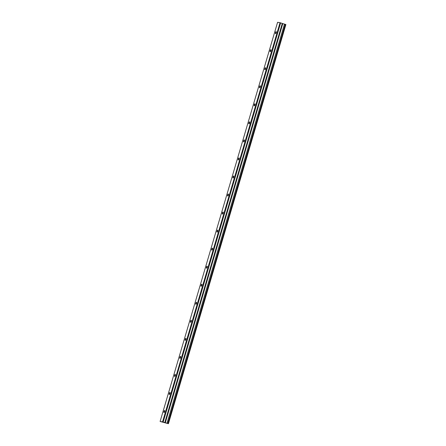 <?xml version="1.0" encoding="UTF-8"?>
<svg xmlns="http://www.w3.org/2000/svg" width="446" height="446" viewBox="0 0 446 446"><rect width="100%" height="100%" fill="white"/><g stroke="black" fill="none" stroke-linecap="round" stroke-linejoin="round"><path stroke-width="0.67" d="M276.197 32.72A1.059 0.374 -72.6 0 0 276.141 31.644A1.059 0.374 -72.6 0 0 275.455 32.591A1.059 0.374 -72.6 0 0 275.511 33.667A1.059 0.374 -72.6 0 0 276.197 32.72M164.691 411.586A1.059 0.374 -72.6 0 0 164.635 410.515A1.059 0.374 -72.6 0 0 163.95 411.463A1.059 0.374 -72.6 0 0 164.005 412.533A1.059 0.374 -72.6 0 0 164.691 411.586M169.998 393.545A1.059 0.374 -72.6 0 0 169.943 392.474A1.059 0.374 -72.6 0 0 169.263 393.422A1.059 0.374 -72.6 0 0 169.313 394.493A1.059 0.374 -72.6 0 0 169.998 393.545M175.306 375.504A1.059 0.374 -72.6 0 0 175.256 374.428A1.059 0.374 -72.6 0 0 174.57 375.376A1.059 0.374 -72.6 0 0 174.626 376.452A1.059 0.374 -72.6 0 0 175.306 375.504M180.619 357.463A1.059 0.374 -72.6 0 0 180.563 356.387A1.059 0.374 -72.6 0 0 179.883 357.335A1.059 0.374 -72.6 0 0 179.933 358.411A1.059 0.374 -72.6 0 0 180.619 357.463M185.926 339.423A1.059 0.374 -72.6 0 0 185.876 338.347A1.059 0.374 -72.6 0 0 185.19 339.295A1.059 0.374 -72.6 0 0 185.241 340.37A1.059 0.374 -72.6 0 0 185.926 339.423M191.239 321.382A1.059 0.374 -72.6 0 0 191.183 320.306A1.059 0.374 -72.6 0 0 190.498 321.254A1.059 0.374 -72.6 0 0 190.554 322.33A1.059 0.374 -72.6 0 0 191.239 321.382M196.547 303.341A1.059 0.374 -72.6 0 0 196.496 302.265A1.059 0.374 -72.6 0 0 195.811 303.213A1.059 0.374 -72.6 0 0 195.861 304.289A1.059 0.374 -72.6 0 0 196.547 303.341M201.86 285.295A1.059 0.374 -72.6 0 0 201.804 284.225A1.059 0.374 -72.6 0 0 201.118 285.172A1.059 0.374 -72.6 0 0 201.174 286.248A1.059 0.374 -72.6 0 0 201.86 285.295M207.167 267.254A1.059 0.374 -72.6 0 0 207.117 266.184A1.059 0.374 -72.6 0 0 206.431 267.132A1.059 0.374 -72.6 0 0 206.481 268.202A1.059 0.374 -72.6 0 0 207.167 267.254M212.48 249.214A1.059 0.374 -72.6 0 0 212.424 248.143A1.059 0.374 -72.6 0 0 211.739 249.091A1.059 0.374 -72.6 0 0 211.794 250.161A1.059 0.374 -72.6 0 0 212.48 249.214M217.787 231.173A1.059 0.374 -72.6 0 0 217.732 230.103A1.059 0.374 -72.6 0 0 217.051 231.05A1.059 0.374 -72.6 0 0 217.102 232.121A1.059 0.374 -72.6 0 0 217.787 231.173M223.095 213.132A1.059 0.374 -72.6 0 0 223.045 212.056A1.059 0.374 -72.6 0 0 222.359 213.01A1.059 0.374 -72.6 0 0 222.415 214.08A1.059 0.374 -72.6 0 0 223.095 213.132M228.408 195.092A1.059 0.374 -72.6 0 0 228.352 194.016A1.059 0.374 -72.6 0 0 227.666 194.963A1.059 0.374 -72.6 0 0 227.722 196.039A1.059 0.374 -72.6 0 0 228.408 195.092M233.715 177.051A1.059 0.374 -72.6 0 0 233.665 175.975A1.059 0.374 -72.6 0 0 232.979 176.923A1.059 0.374 -72.6 0 0 233.029 177.999A1.059 0.374 -72.6 0 0 233.715 177.051M239.028 159.01A1.059 0.374 -72.6 0 0 238.972 157.934A1.059 0.374 -72.6 0 0 238.287 158.882A1.059 0.374 -72.6 0 0 238.342 159.958A1.059 0.374 -72.6 0 0 239.028 159.01M244.336 140.969A1.059 0.374 -72.6 0 0 244.285 139.893A1.059 0.374 -72.6 0 0 243.6 140.841A1.059 0.374 -72.6 0 0 243.65 141.917A1.059 0.374 -72.6 0 0 244.336 140.969M249.649 122.929A1.059 0.374 -72.6 0 0 249.593 121.853A1.059 0.374 -72.6 0 0 248.907 122.801A1.059 0.374 -72.6 0 0 248.963 123.876A1.059 0.374 -72.6 0 0 249.649 122.929M254.956 104.882A1.059 0.374 -72.6 0 0 254.9 103.812A1.059 0.374 -72.6 0 0 254.22 104.76A1.059 0.374 -72.6 0 0 254.27 105.83A1.059 0.374 -72.6 0 0 254.956 104.882M260.263 86.842A1.059 0.374 -72.6 0 0 260.213 85.771A1.059 0.374 -72.6 0 0 259.527 86.719A1.059 0.374 -72.6 0 0 259.583 87.79A1.059 0.374 -72.6 0 0 260.263 86.842M265.576 68.801A1.059 0.374 -72.6 0 0 265.521 67.731A1.059 0.374 -72.6 0 0 264.84 68.678A1.059 0.374 -72.6 0 0 264.891 69.749A1.059 0.374 -72.6 0 0 265.576 68.801M270.884 50.76A1.059 0.374 -72.6 0 0 270.834 49.69A1.059 0.374 -72.6 0 0 270.148 50.638A1.059 0.374 -72.6 0 0 270.198 51.708A1.059 0.374 -72.6 0 0 270.884 50.76M160.108 421.464L168.415 423.7L285.892 24.536L285.245 24.318L167.763 423.483L165.299 422.78L282.781 23.616L280.64 22.88L280.038 22.718L162.561 421.883L160.108 421.464L277.585 22.3L280.038 22.718M285.245 24.318L282.781 23.616M165.299 422.78L162.561 421.883M168.415 423.7L167.763 423.483M280.64 22.88L163.158 422.044M282.279 23.393L164.797 422.557M284.464 24.101L166.982 423.265M285.741 24.474L168.259 423.639M282.496 23.527L165.014 422.685"/></g></svg>
